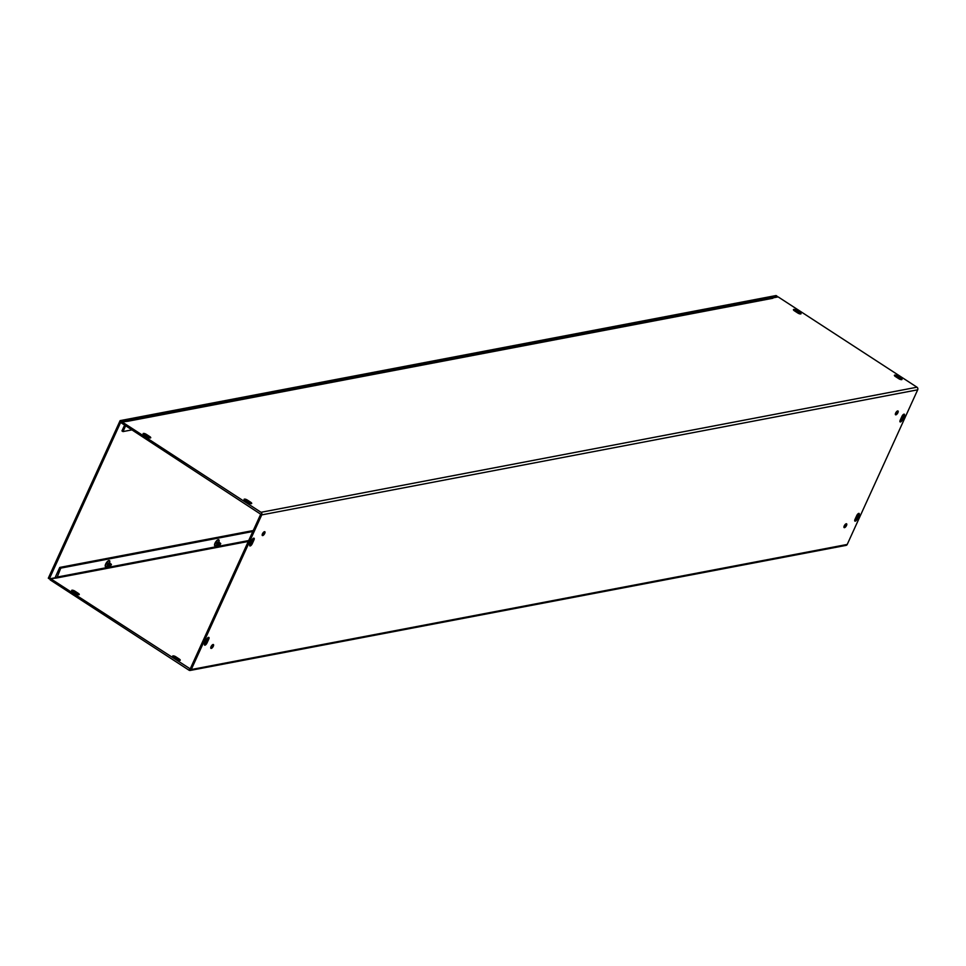 <?xml version="1.0" encoding="UTF-8"?>
<svg xmlns="http://www.w3.org/2000/svg" width="966" height="966" viewBox="0 0 966 966"><rect width="100%" height="100%" fill="white"/><g stroke="black" fill="none" stroke-linecap="round" stroke-linejoin="round"><path stroke-width="1.45" d="M124.626 425.064L121.957 430.921L122.984 431.585L125.652 425.74M122.984 431.585L132.004 429.87M253.261 530.539L59.735 567.44L55.605 576.509A1.908 1.63 -100.8 0 0 55.485 577.837M252.838 531.493L60.773 568.117L56.861 577.946L50.727 578.755L190.23 668.87L260.699 514.214L121.644 423.132L122.175 421.973L128.297 421.176A1.908 1.63 -100.8 0 0 128.237 421.14M76.073 593.824L72.595 591.554A2.258 0.737 -155.5 0 1 71.677 590.407A2.258 0.737 -155.5 0 1 74.865 591.12L78.355 593.39A2.258 0.737 -155.5 0 1 79.272 594.537A2.258 0.737 -155.5 0 1 76.073 593.824M78.004 594.658A2.258 0.737 24.5 0 0 77.823 594.537L74.346 592.279A2.258 0.737 24.5 0 0 72.414 591.433M799.763 313.878A2.258 0.737 24.5 0 0 799.582 313.757L796.105 311.487A2.258 0.737 24.5 0 0 794.173 310.641M796.636 310.34L800.114 312.598A2.258 0.737 -155.5 0 1 801.031 313.757A2.258 0.737 -155.5 0 1 797.831 313.032L794.354 310.774A2.258 0.737 -155.5 0 1 793.436 309.615A2.258 0.737 -155.5 0 1 796.636 310.34L796.105 311.487M147.52 437.043L144.031 434.785A2.258 0.737 -155.5 0 1 143.113 433.625A2.258 0.737 -155.5 0 1 146.313 434.35L149.79 436.608A2.258 0.737 -155.5 0 1 150.72 437.767A2.258 0.737 -155.5 0 1 147.52 437.043M149.452 437.888A2.258 0.737 24.5 0 0 149.271 437.767L145.794 435.497A2.258 0.737 24.5 0 0 143.849 434.664M178.988 660.346A2.258 0.737 24.5 0 0 178.807 660.225L175.317 657.967A2.258 0.737 24.5 0 0 173.385 657.122M173.566 657.242A2.258 0.737 -155.5 0 1 172.648 656.095A2.258 0.737 -155.5 0 1 175.848 656.808L179.326 659.078A2.258 0.737 -155.5 0 1 180.244 660.237A2.258 0.737 -155.5 0 1 177.056 659.512L173.566 657.242M895.337 376.462A2.258 0.737 -155.5 0 1 894.407 375.303A2.258 0.737 -155.5 0 1 897.607 376.028L901.097 378.286A2.258 0.737 -155.5 0 1 902.015 379.445A2.258 0.737 -155.5 0 1 898.815 378.72L895.337 376.462M900.747 379.566A2.258 0.737 24.5 0 0 900.566 379.445L897.088 377.175A2.258 0.737 24.5 0 0 895.156 376.342M245.014 500.473A2.258 0.737 -155.5 0 1 244.096 499.313A2.258 0.737 -155.5 0 1 247.296 500.038L250.774 502.308A2.258 0.737 -155.5 0 1 251.691 503.455A2.258 0.737 -155.5 0 1 248.491 502.743L245.014 500.473M250.436 503.576A2.258 0.737 24.5 0 0 250.254 503.455L246.765 501.185A2.258 0.737 24.5 0 0 244.833 500.352M901.966 416.334A2.258 0.894 -57 0 1 904.345 414.221A2.258 0.894 -57 0 1 904.248 415.899L902.473 419.787A2.258 0.894 -57 0 1 900.095 421.9A2.258 0.894 -57 0 1 900.191 420.222L901.966 416.334M899.926 421.055A2.258 0.894 123 0 0 901.447 419.123L903.21 415.235A2.258 0.894 123 0 0 903.488 414.402M251.691 540.344A2.258 0.894 -57 0 1 254.07 538.231A2.258 0.894 -57 0 1 253.973 539.909L252.198 543.798A2.258 0.894 -57 0 1 249.832 545.911A2.258 0.894 -57 0 1 249.928 544.232L251.691 540.344M249.651 545.053A2.258 0.894 123 0 0 251.172 543.121L252.947 539.233A2.258 0.894 123 0 0 253.213 538.412M854.705 520.263A2.258 0.894 123 0 0 856.226 518.331L858.001 514.443A2.258 0.894 123 0 0 858.279 513.61M859.028 515.107L857.265 518.996A2.258 0.894 -57 0 1 854.886 521.109A2.258 0.894 -57 0 1 854.982 519.43L856.757 515.542A2.258 0.894 -57 0 1 859.124 513.429A2.258 0.894 -57 0 1 859.028 515.107L858.001 514.443M204.707 643.441L206.483 639.552A2.258 0.894 -57 0 1 208.861 637.439A2.258 0.894 -57 0 1 208.765 639.118L206.99 643.006A2.258 0.894 -57 0 1 204.611 645.119A2.258 0.894 -57 0 1 204.707 643.441M204.442 644.262A2.258 0.894 123 0 0 205.963 642.33L207.726 638.441A2.258 0.894 123 0 0 208.004 637.62M262.184 534.669A2.258 0.894 123 0 0 263.972 531.916M262.45 533.848A2.258 0.894 -57 0 1 264.829 531.735A2.258 0.894 -57 0 1 264.346 534.113A2.258 0.894 -57 0 1 262.354 535.526A2.258 0.894 -57 0 1 262.45 533.848M210.769 647.498A2.258 0.894 123 0 0 212.556 644.745M211.035 646.677A2.258 0.894 -57 0 1 213.414 644.563A2.258 0.894 -57 0 1 212.931 646.942A2.258 0.894 -57 0 1 210.938 648.355A2.258 0.894 -57 0 1 211.035 646.677M895.373 413.919A2.258 0.894 123 0 0 897.16 411.166M895.639 413.098A2.258 0.894 -57 0 1 898.018 410.985A2.258 0.894 -57 0 1 897.535 413.376A2.258 0.894 -57 0 1 895.554 414.776A2.258 0.894 -57 0 1 895.639 413.098M843.958 526.748A2.258 0.894 123 0 0 845.745 523.995M844.224 525.927A2.258 0.894 -57 0 1 846.602 523.813A2.258 0.894 -57 0 1 846.119 526.192A2.258 0.894 -57 0 1 844.127 527.605A2.258 0.894 -57 0 1 844.224 525.927M60.773 568.117L59.735 567.44M127.657 420.935A1.908 1.63 -100.8 0 0 126.763 421.104M127.198 420.935L771.774 298.023A1.908 1.63 79.2 0 1 772.872 298.252L128.297 421.176M50.727 578.755L50.196 579.902L189.046 670.223A1.908 1.63 -100.8 0 0 191.256 669.535L261.738 514.89A1.908 1.63 -100.8 0 0 261.013 512.294L122.175 421.973M772.438 297.975L778.137 296.888L916.976 387.209A1.908 1.63 79.2 0 1 917.7 389.805L847.218 544.45A1.908 1.63 79.2 0 1 846.107 545.367L190.145 670.452M56.861 577.946L248.298 541.443M121.136 421.309L777.099 296.212L776.072 295.548L120.11 420.633L48.3 578.199L49.326 578.875L121.136 421.309L120.11 420.633M777.099 296.212L776.676 297.166M55.46 577.704L49.326 578.875M218.123 543.085L219.765 543.17L220.176 544.643L219.693 545.041L218.364 542.977L217.495 544.426M218.533 543.327L218.69 542.711M219.765 543.17A1.642 0.652 -57 0 1 220.272 543.109L220.224 543.073A1.642 0.652 123 0 0 220.224 543.073A1.642 0.652 123 0 0 219.717 543.146L219.548 543.266M219.342 542.892A1.642 0.652 -57 0 1 219.85 542.832A1.642 0.652 123 0 0 219.789 542.795A1.642 0.652 123 0 0 219.282 542.856L219.125 542.989M218.364 542.977A1.642 0.652 123 0 0 217.471 544.534A1.642 0.652 123 0 0 217.579 545.259A1.642 0.652 123 0 0 217.604 545.271L217.628 545.295A1.642 0.652 -57 0 1 218.413 543.013M218.908 542.614A1.642 0.652 -57 0 1 219.415 542.554A1.642 0.652 123 0 0 219.354 542.518A1.642 0.652 123 0 0 218.847 542.578L217.422 544.776M218.787 543.254A1.642 0.652 123 0 0 217.905 544.812A1.642 0.652 123 0 0 218.002 545.536A1.642 0.652 123 0 0 218.038 545.548L218.062 545.573A1.642 0.652 -57 0 1 218.847 543.29M219.62 543.858A1.558 0.616 123 0 0 218.775 545.319A1.558 0.616 123 0 0 219.185 546.032A1.558 0.616 123 0 0 219.354 545.959M220.719 543.846A1.558 0.616 123 0 0 220.719 543.677A1.558 0.616 123 0 0 220.103 543.46M218.775 545.887A1.642 0.652 -57 0 1 218.497 545.85A1.642 0.652 -57 0 1 219.282 543.568M219.222 543.544A1.642 0.652 123 0 0 218.328 545.102A1.642 0.652 123 0 0 218.437 545.814A1.642 0.652 123 0 0 218.461 545.838M217.447 545.053A1.642 0.652 -57 0 1 217.193 545.005A1.642 0.652 -57 0 1 217.543 543.29A1.642 0.652 -57 0 1 218.98 542.264A1.642 0.652 -57 0 1 219.113 542.481M218.956 542.252A1.642 0.652 123 0 0 218.932 542.228A1.642 0.652 123 0 0 218.219 542.433A1.642 0.652 123 0 0 217.036 544.256A1.642 0.652 123 0 0 217.145 544.981A1.642 0.652 123 0 0 217.169 544.993L217.145 544.981M217.012 544.764A1.642 0.652 -57 0 1 216.77 544.727A1.642 0.652 -57 0 1 217.109 543.001A1.642 0.652 -57 0 1 218.545 541.986A1.642 0.652 -57 0 1 218.678 542.192M220.284 543.786L219.487 545.935L219.801 544.184M108.796 563.927L110.438 564.023L110.849 565.484L110.366 565.883L109.037 563.83L108.168 565.267M109.194 564.18L109.363 563.552M110.921 563.939A1.642 0.652 123 0 0 110.897 563.927A1.642 0.652 123 0 0 110.39 563.987L110.221 564.12M110.015 563.746A1.642 0.652 -57 0 1 110.522 563.673L110.462 563.637A1.642 0.652 123 0 0 110.462 563.637A1.642 0.652 123 0 0 109.955 563.709L109.798 563.842M109.037 563.83A1.642 0.652 123 0 0 108.144 565.388A1.642 0.652 123 0 0 108.252 566.1A1.642 0.652 123 0 0 108.277 566.124M110.052 563.383A1.642 0.652 123 0 0 110.027 563.359A1.642 0.652 123 0 0 109.52 563.432L108.095 565.617M109.581 563.456A1.642 0.652 -57 0 1 110.088 563.395A1.642 0.652 -57 0 1 110.221 563.601M108.542 566.173A1.642 0.652 -57 0 1 108.301 566.136A1.642 0.652 -57 0 1 109.086 563.854M109.46 564.108A1.642 0.652 123 0 0 108.566 565.665A1.642 0.652 123 0 0 108.675 566.39A1.642 0.652 123 0 0 108.711 566.402M110.293 564.699A1.558 0.616 123 0 0 109.448 566.173A1.558 0.616 123 0 0 109.858 566.873A1.558 0.616 123 0 0 110.027 566.8M111.392 564.699A1.558 0.616 123 0 0 111.392 564.518A1.558 0.616 123 0 0 110.776 564.301M110.438 564.023A1.642 0.652 -57 0 1 110.945 563.963A1.642 0.652 -57 0 1 111.09 564.204M109.448 566.728A1.642 0.652 -57 0 1 109.17 566.704A1.642 0.652 -57 0 1 109.955 564.422M109.895 564.385A1.642 0.652 123 0 0 109.001 565.943A1.642 0.652 123 0 0 109.11 566.668A1.642 0.652 123 0 0 109.134 566.68L109.11 566.668M108.977 566.462A1.642 0.652 -57 0 1 108.735 566.426A1.642 0.652 -57 0 1 109.52 564.144M108.12 565.895A1.642 0.652 -57 0 1 107.866 565.859A1.642 0.652 -57 0 1 108.216 564.132A1.642 0.652 -57 0 1 109.653 563.118A1.642 0.652 -57 0 1 109.786 563.323M107.794 565.81L106.502 566.499A3.248 1.28 -57 0 1 105.994 564.059A3.248 1.28 -57 0 1 108.204 561.27A3.248 1.28 -57 0 1 109.689 561.608L109.653 563.118A1.642 0.652 123 0 0 109.605 563.081A1.642 0.652 123 0 0 108.892 563.275A1.642 0.652 123 0 0 107.709 565.098A1.642 0.652 123 0 0 107.818 565.822A1.642 0.652 123 0 0 107.842 565.835L107.866 565.859M107.685 565.617A1.642 0.652 -57 0 1 107.431 565.581A1.642 0.652 -57 0 1 107.781 563.854A1.642 0.652 -57 0 1 109.218 562.84A1.642 0.652 -57 0 1 109.351 563.045M110.957 564.627L110.16 566.788L110.474 565.025M109.701 562.309A3.623 1.437 123 0 0 108.12 560.932A3.623 1.437 123 0 0 105.246 565.339A3.623 1.437 123 0 0 107.154 566.233M56.644 577.173L248.709 540.549M251.897 539.946L252.694 539.789M219.028 541.455A3.623 1.437 123 0 0 217.447 540.079A3.623 1.437 123 0 0 214.573 544.498A3.623 1.437 123 0 0 216.481 545.379M217.121 544.957L215.829 545.657A3.248 1.28 -57 0 1 215.321 543.218A3.248 1.28 -57 0 1 217.531 540.429A3.248 1.28 -57 0 1 219.016 540.755L218.98 542.264M77.823 594.537L78.355 593.39M74.346 592.279L74.865 591.12M800.114 312.598L799.582 313.757M149.79 436.608L149.271 437.767M146.313 434.35L145.794 435.497M175.317 657.967L175.848 656.808M178.807 660.225L179.326 659.078M897.607 376.028L897.088 377.175M901.097 378.286L900.566 379.445M247.296 500.038L246.765 501.185M250.774 502.308L250.254 503.455M904.248 415.899L903.21 415.235M902.473 419.787L901.447 419.123M253.973 539.909L252.947 539.233M252.198 543.798L251.172 543.121M857.265 518.996L856.226 518.331M206.99 643.006L205.963 642.33M208.765 639.118L207.726 638.441M252.283 540.682L251.474 540.827M261.013 512.294L916.976 387.209M189.565 669.076L190.181 668.955M917.7 389.805L261.738 514.89M191.256 669.535L847.218 544.45M218.521 543.315L217.857 545.053M218.63 543.387L217.93 544.703M219.499 543.955L218.799 545.247M219.391 543.882L218.739 545.633M219.065 543.665L218.364 544.981M218.956 543.604L218.292 545.331M218.135 542.506L217.072 544.148M218.425 542.3L217 544.486M109.194 564.168L108.53 565.895M109.303 564.241L108.603 565.557M110.172 564.796L109.472 566.088M110.064 564.724L109.412 566.474M109.738 564.518L109.037 565.835M109.629 564.446L108.965 566.185M108.808 563.347L107.733 564.989M109.098 563.142L107.673 565.339"/></g></svg>
